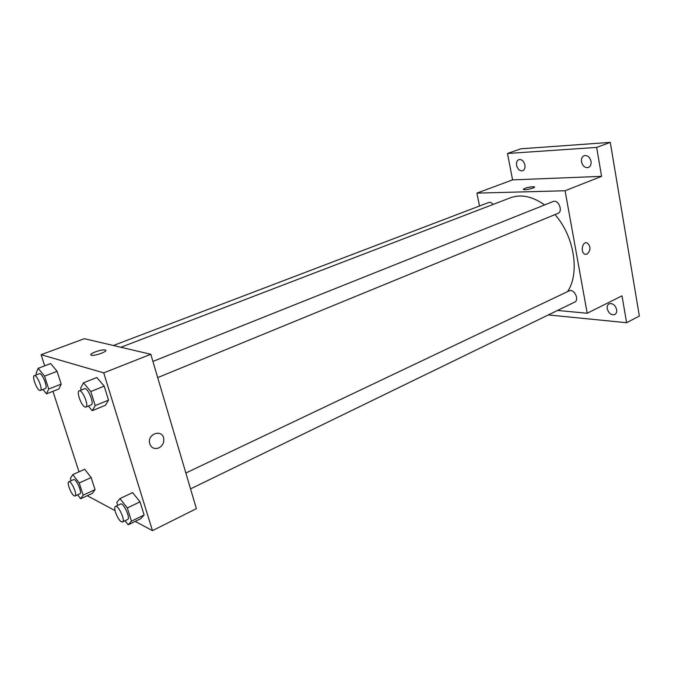 <?xml version="1.0" encoding="UTF-8"?>
<svg xmlns="http://www.w3.org/2000/svg" width="673" height="673" viewBox="0 0 673 673"><rect width="100%" height="100%" fill="white"/><g stroke="black" fill="none" stroke-linecap="round" stroke-linejoin="round"><path stroke-width="1.01" d="M479.513 205.997L476.905 193.117L512.582 179.884L507.484 153.478L520.852 148.809L610.285 142.373L639.35 316.041L626.605 322.72L548.31 314.93M507.484 153.478L596.648 147.412L610.285 142.373M596.648 147.412L601.586 176.351L565.084 190.762L587.201 313.248L622.012 295.842L626.605 322.72M587.1 254.125L585.089 254.259C580.176 252.947 582.221 241.077 587.049 242.844C590.919 246.318 590.936 250.087 587.1 254.125L585.081 254.259C580.176 252.947 582.221 241.077 587.049 242.844C590.919 246.318 590.936 250.087 587.1 254.125M616.653 309.597C616.973 311.961 616.359 313.601 614.794 314.527C611.252 315.343 608.737 313.425 607.248 308.772C606.92 306.392 607.542 304.734 609.124 303.817C612.657 303.01 615.172 304.936 616.653 309.597M524.915 164.952C525.319 167.888 524.57 169.815 522.677 170.732C519.783 171.186 517.747 169.411 516.586 165.407C516.166 162.462 516.923 160.527 518.841 159.61C521.726 159.165 523.754 160.948 524.915 164.952M591.012 161.335C591.382 164.405 590.515 166.458 588.404 167.484C585.047 168.09 582.742 166.214 581.506 161.857C581.119 158.769 582.002 156.708 584.147 155.673C587.487 155.093 589.775 156.977 591.012 161.335M512.582 179.884L601.586 176.351M567.549 291.636C580.059 273.288 574.355 236.257 554.964 214.62M544.625 204.945C532.461 196.331 521.037 193.959 510.37 197.812L120.896 347.268M476.905 193.117L565.084 190.762M587.201 313.248L557.513 310.455M493.149 204.415C491.677 202.674 490.163 202.043 488.615 202.531L113.392 345.501M190.543 488.876L574.649 302.127C579.806 299.973 574.002 288.212 569.106 290.896L185.857 473.001M157.692 377.603L557.883 213.417C563.41 211.507 558.464 199.065 553.156 201.53L152.914 361.418M523.291 189.349C524.595 188.112 527.75 187.245 532.738 186.732L534.269 186.867C536.516 187.616 525.226 190.425 523.51 189.542C523.804 188.347 526.883 187.414 532.738 186.724L534.48 187.069M44.704 365.834L41.103 354.713L84.327 338.687L150.811 354.284L196.381 508.662L152.46 530.627L135.206 521.39M41.103 354.713L103.726 372.867L150.811 354.284M103.726 372.867L152.46 530.627M158.811 447.949C153.991 449.463 150.887 447.772 149.507 442.884C147.732 433.496 162.294 429.071 163.724 438.46C164.204 442.699 162.563 445.863 158.811 447.949C153.991 449.463 150.887 447.772 149.499 442.884C147.724 433.496 162.294 429.071 163.716 438.46C164.204 442.699 162.563 445.863 158.811 447.949M50.677 363.58L57.07 371.328L61.184 384.14L58.854 388.986L61.184 384.14L57.07 371.328L50.677 363.58L38.184 368.299L44.536 376.131L48.717 389.019L46.504 393.848L42.979 389.44M132.606 492.611L140.034 501.839L144.115 515.005L140.716 518.698L144.115 515.005L140.034 501.839L132.606 492.611L119.929 498.584L127.323 507.938L131.471 521.171L128.19 524.822L125.01 520.742M78.993 471.823L52.948 391.316M115.041 510.597L87.246 495.715M96.811 377.536L104.189 386.142L108.521 400.124L105.434 405.247L108.521 400.124L104.189 386.142L96.811 377.536L83.469 382.811L90.796 391.526L95.213 405.6L92.251 410.698L88.39 406.038M84.697 469.274L91.158 477.561L95.044 489.675L92.437 493.317L95.044 489.675L91.158 477.561L84.697 469.274L72.785 474.591L79.204 482.97L83.158 495.151L80.651 498.76L77.664 494.815M90.847 354.831C89.98 353.232 101.968 349.152 105.022 349.977L105.123 350.002C109.278 350.784 95.373 356.21 91.57 355.26C87.086 354.528 101.236 349.001 105.022 349.977L105.737 350.414M71.153 480.715L70.387 478.394L72.785 474.591M75.098 495.984L79.877 493.797C82.594 492.989 76.007 478.099 73.609 479.613L68.814 481.767C66.526 482.373 71.178 494.478 74.223 495.858L75.098 495.984C77.782 495.193 71.187 480.261 68.814 481.767M79.204 482.97L91.158 477.561M83.158 495.151L95.044 489.675M80.651 498.76L92.437 493.317M36.561 374.777L36.09 373.322L38.184 368.299M40.372 390.458L45.377 388.498C48.296 387.799 41.987 372.278 39.362 373.717L34.331 375.627C31.749 376.19 36.687 389.642 39.749 390.433L40.372 390.458C43.257 389.776 36.922 374.205 34.331 375.627M44.536 376.131L57.07 371.328M48.717 389.019L61.184 384.14M46.504 393.848L58.854 388.986M117.716 505.381L116.791 502.479L119.929 498.584M122.545 521.937L127.634 519.463C130.831 518.387 123.403 502.193 120.56 504.027L115.462 506.458C112.828 507.249 117.8 520.12 121.384 521.777L122.545 521.937C125.708 520.877 118.271 504.632 115.462 506.458M127.323 507.938L140.034 501.839M131.471 521.171L144.115 515.005M128.19 524.822L140.716 518.698M81.248 390.046L80.651 388.153L83.469 382.811M85.9 407.064L91.25 404.868C94.725 403.926 87.683 386.992 84.537 388.733L79.17 390.878C76.142 391.627 81.416 406.063 85.059 407.03L85.9 407.064C89.341 406.139 82.274 389.154 79.17 390.878M90.796 391.526L104.189 386.142M95.213 405.6L108.521 400.124M92.251 410.698L105.434 405.247"/></g></svg>

